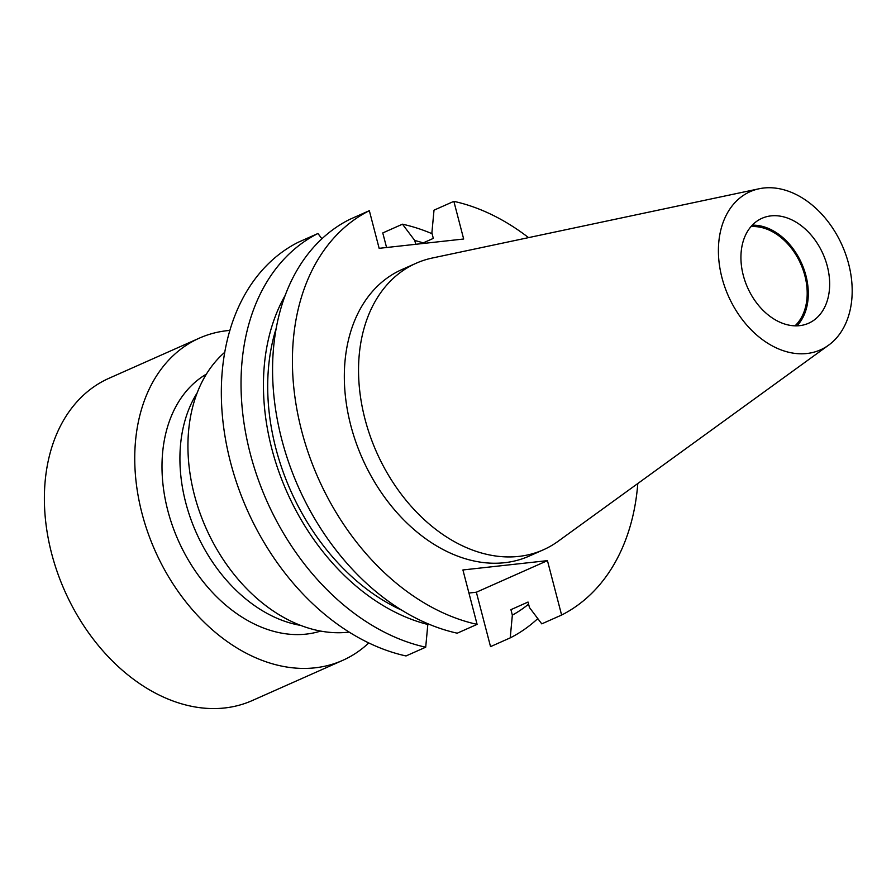 <?xml version="1.0" encoding="UTF-8"?>
<svg xmlns="http://www.w3.org/2000/svg" width="896" height="896" viewBox="0 0 896 896"><rect width="100%" height="100%" fill="white"/><g stroke="black" fill="none" stroke-linecap="round" stroke-linejoin="round"><path stroke-width="1.34" d="M229.902 330.411A176.333 126.851 66 0 0 227.102 330.68A176.333 126.851 66 0 0 199.416 338.117L109.054 378.258A176.333 126.851 66 0 0 57.422 572.477A176.333 126.851 66 0 0 224.56 707.986A176.333 126.851 66 0 0 252.246 700.56L342.608 660.408A176.333 126.851 66 0 0 368.76 642.947M199.416 338.117A176.333 126.851 66 0 0 147.784 532.336A176.333 126.851 66 0 0 314.922 667.834A176.333 126.851 66 0 0 342.608 660.408M206.416 374.102A141.075 101.472 66 0 0 174.395 531.07A141.075 101.472 66 0 0 306.141 634.122A141.075 101.472 66 0 0 320.6 631.086M197.221 392.818A141.075 101.472 66 0 0 196.19 532.504A141.075 101.472 66 0 0 300.541 625.374M224.795 352.251A156.766 112.762 66 0 0 205.744 527.498A156.766 112.762 66 0 0 348.107 632.218A156.766 112.762 66 0 0 349.126 632.094M750.938 226.643A55.989 40.275 -114 0 1 800.733 263.906A55.989 40.275 -114 0 1 795.01 325.842M752.248 225.187A57.422 41.306 -114 0 1 801.674 263.491A57.422 41.306 -114 0 1 796.97 325.842M770.997 215.88A57.422 41.306 -114 0 1 825.418 259.997A57.422 41.306 -114 0 1 808.606 323.243A57.422 41.306 -114 0 1 799.59 325.662A57.422 41.306 -114 0 1 745.17 281.534A57.422 41.306 -114 0 1 761.981 218.299A57.422 41.306 -114 0 1 770.997 215.88M806.848 353.517A86.565 62.272 -114 0 1 722.814 280.784A86.565 62.272 -114 0 1 759.147 188.754A86.565 62.272 -114 0 1 763.739 188.014A86.565 62.272 -114 0 1 843.45 248.416A86.565 62.272 -114 0 1 828.632 345.15A86.565 62.272 -114 0 1 806.848 353.517M828.632 345.15L558.174 541.251A156.766 112.762 -114 0 1 543.346 549.808A156.766 112.762 -114 0 1 518.728 556.416A156.766 112.762 -114 0 1 370.138 435.949A156.766 112.762 -114 0 1 416.046 263.29A156.766 112.762 -114 0 1 432.331 258.014L759.147 188.754M543.346 549.808L529.122 556.125A156.766 112.762 -114 0 1 504.515 562.722A156.766 112.762 -114 0 1 355.925 442.266A156.766 112.762 -114 0 1 401.822 269.595L416.046 263.29M421.456 243.667L433.317 238.392L431.883 232.904L434.011 210.168L453.858 201.354A223.944 161.09 -114 0 1 528.539 237.619M637.795 483.515A223.944 161.09 -114 0 1 561.613 615.048L547.445 560.638L462.918 569.957L477.098 624.366A223.944 161.09 -114 0 1 301.672 430.931A223.944 161.09 -114 0 1 369.331 210.672L349.485 219.498A223.944 161.09 -114 0 0 281.826 439.746A223.944 161.09 -114 0 0 457.24 633.192L477.098 624.366M528.584 604.15A204.277 146.944 -114 0 1 512.344 615.149L510.922 609.661L528.035 602.045L529.469 607.544L541.766 623.862L561.613 615.048M415.744 244.294L414.77 240.509A204.277 146.944 -114 0 1 423.192 242.894M414.77 240.509L402.472 224.19A223.944 161.09 -114 0 1 432.107 233.733M512.344 615.149L510.227 637.874A223.944 161.09 -114 0 0 537.779 618.587M386.568 247.509L382.771 232.938L402.472 224.19M468.933 593.04L476.358 592.222L490.538 646.632L510.227 637.874M453.858 201.354L463.669 239.008L379.142 248.326L369.331 210.672M401.643 610.142A198.778 142.99 -114 0 1 276.293 328.003M321.933 238.784L317.946 233.509A223.944 161.09 -114 0 0 250.286 453.757A223.944 161.09 -114 0 0 425.701 647.203L427.829 624.467A204.277 146.944 -114 0 1 285.914 489.664A204.277 146.944 -114 0 1 285.298 295.187M427.829 624.467L427.616 623.638M425.701 647.203L406.011 655.95A223.944 161.09 -114 0 1 230.586 462.515A223.944 161.09 -114 0 1 298.256 242.256L317.946 233.509M476.358 592.222L547.445 560.638"/></g></svg>
